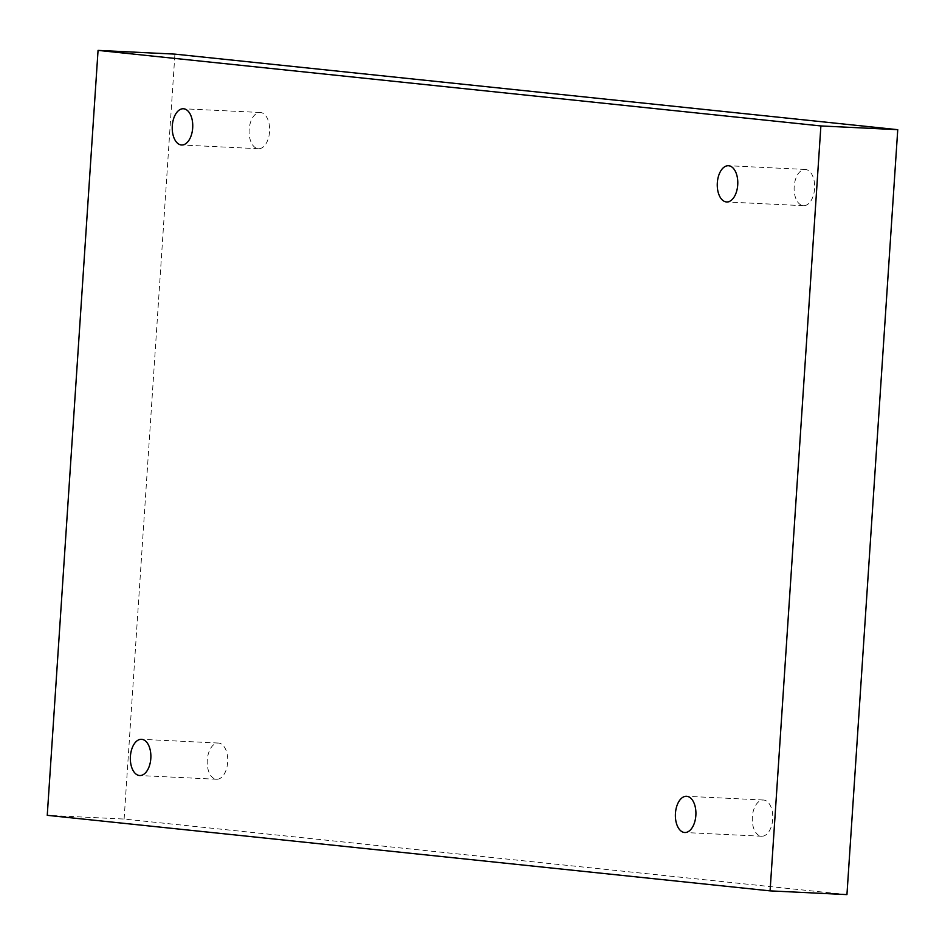 <?xml version="1.0" encoding="UTF-8"?>
<svg xmlns="http://www.w3.org/2000/svg" width="945" height="945" viewBox="0 0 945 945"><rect width="100%" height="100%" fill="white"/><g stroke="black" fill="none" stroke-linecap="round" stroke-linejoin="round"><path stroke-width="0.71" stroke-dasharray="4.72 3.54" d="M846.944 894.608L124.114 819.055L47.25 815.322M124.114 819.055L174.919 54.125M227.674 762.225A18.132 10.241 92.8 0 1 216.594 779.271A18.132 10.241 92.8 0 1 207.238 760.666A18.132 10.241 92.8 0 1 218.354 743.042A18.132 10.241 92.8 0 1 227.674 762.225M772.715 819.197A18.132 10.241 92.8 0 1 761.635 836.242A18.132 10.241 92.8 0 1 752.279 817.626A18.132 10.241 92.8 0 1 763.395 800.013A18.132 10.241 92.8 0 1 772.715 819.197M814.59 188.646A18.132 10.241 92.8 0 1 803.51 205.691A18.132 10.241 92.8 0 1 794.154 187.075A18.132 10.241 92.8 0 1 805.27 169.462A18.132 10.241 92.8 0 1 814.59 188.646M269.561 131.674A18.132 10.241 92.8 0 1 258.481 148.719A18.132 10.241 92.8 0 1 249.126 130.115A18.132 10.241 92.8 0 1 260.241 112.49A18.132 10.241 92.8 0 1 269.561 131.674M260.241 112.49L183.365 108.758M258.481 148.719L181.605 144.987M805.27 169.462L728.406 165.729M803.51 205.691L726.646 201.958M763.395 800.013L686.519 796.281M761.635 836.242L684.759 832.51M218.354 743.042L141.49 739.309M216.594 779.271L139.73 775.538"/><path stroke-width="1.42" d="M770.08 890.875L47.25 815.322L98.056 50.392L820.886 125.945L770.08 890.875L846.944 894.608L897.75 129.678L820.886 125.945M150.81 758.492A18.132 10.241 92.8 0 1 139.73 775.538A18.132 10.241 92.8 0 1 130.375 756.933A18.132 10.241 92.8 0 1 141.49 739.309A18.132 10.241 92.8 0 1 150.81 758.492M695.851 815.452A18.132 10.241 92.8 0 1 684.759 832.51A18.132 10.241 92.8 0 1 675.415 813.893A18.132 10.241 92.8 0 1 686.519 796.281A18.132 10.241 92.8 0 1 695.851 815.452M737.726 184.901A18.132 10.241 92.8 0 1 726.646 201.958A18.132 10.241 92.8 0 1 717.29 183.342A18.132 10.241 92.8 0 1 728.406 165.729A18.132 10.241 92.8 0 1 737.726 184.901M192.685 127.941A18.132 10.241 92.8 0 1 181.605 144.987A18.132 10.241 92.8 0 1 172.262 126.382A18.132 10.241 92.8 0 1 183.365 108.758A18.132 10.241 92.8 0 1 192.685 127.941M897.75 129.678L174.919 54.125L98.056 50.392"/></g></svg>
